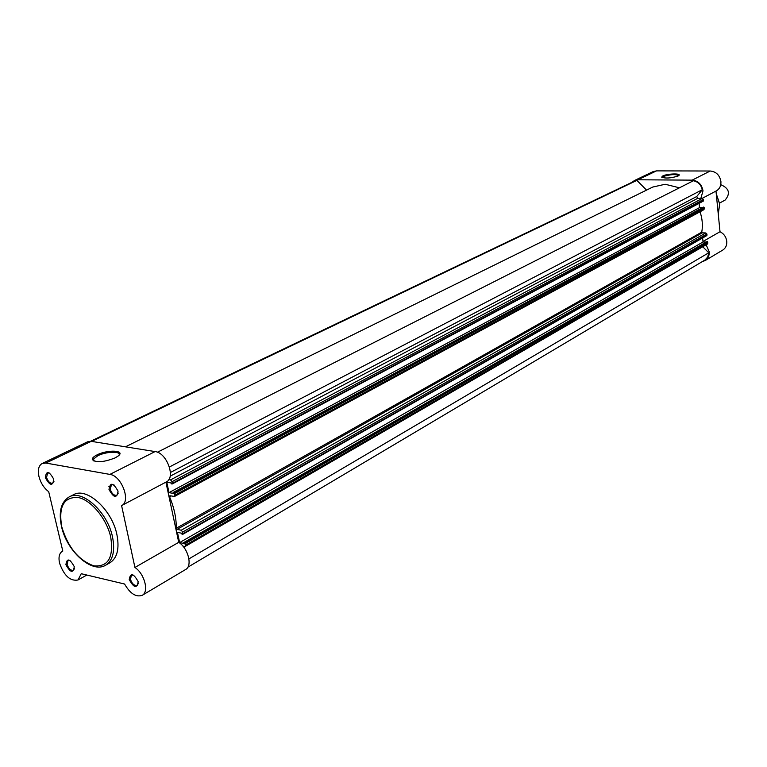 <?xml version="1.0" encoding="UTF-8"?>
<svg xmlns="http://www.w3.org/2000/svg" width="767" height="767" viewBox="0 0 767 767"><rect width="100%" height="100%" fill="white"/><g stroke="black" fill="none" stroke-linecap="round" stroke-linejoin="round"><path stroke-width="1.15" d="M45.339 477.649C46.298 470.392 49.098 470.909 53.738 479.212C52.76 486.451 49.951 485.933 45.339 477.649M49.778 473.105L47.65 472.98L46.557 477.419C48.043 481.705 50.114 483.632 52.77 483.21L53.958 481.465M65.914 564.704C66.921 557.839 69.711 558.491 74.274 566.66C73.249 573.505 70.459 572.853 65.914 564.704M70.008 560.38L68.062 560.38L67.112 564.474C68.666 568.798 70.775 570.725 73.44 570.245L74.495 568.596M129.211 579.574C130.457 572.508 133.458 573.208 138.204 581.683C136.929 588.73 133.937 588.03 129.211 579.574M133.803 575.192L131.473 575.173L130.448 579.334C132.077 583.908 134.34 585.892 137.245 585.307L138.405 583.265M109 489.49C110.199 482.002 113.219 482.558 118.051 491.177C116.814 498.655 113.794 498.09 109 489.49M114.015 484.897L111.455 484.715L110.256 489.26C111.809 493.775 114.043 495.77 116.939 495.242L118.262 493.056M115.194 457.889C103.603 462.328 95.971 462.875 92.28 459.538C92.145 458.091 93.747 456.538 97.083 454.86C107.591 449.424 125.52 450.2 118.415 455.847L115.194 457.889M118.962 455.33C121.675 450.996 106.364 451.322 97.821 455.742L93.574 458.982L93.996 461.13M108.876 486.604L110.227 486.403M165.912 482.127L166.334 481.925C176.036 477.812 166.727 452.568 155.087 451.571L91.215 441.341L87.534 441.821L42.175 463.489C38.666 465.559 37.593 469.883 38.954 476.46C40.709 483.009 43.959 488.09 48.704 491.695L62.798 551.061L62.348 551.272C59.241 553.266 58.311 557.245 59.567 563.208C64.092 575.806 70.248 581.396 78.013 579.986L81.244 573.706L124.57 584.023C130.189 593.668 136.066 597.426 142.211 595.317C149.258 591.865 144.551 573.706 134.925 567.455L121.598 505.597C131.262 501.532 121.56 475.598 109.892 474.409L45.847 463.057L42.175 463.489M105.606 565.231L109.93 562.796C117.303 558.002 119.614 548.549 116.872 534.446C111.915 509.652 86.69 486.796 73.574 494.686L69.145 496.93C82.242 489.049 107.505 511.992 112.49 536.833C115.261 550.965 112.97 560.437 105.606 565.231C91.791 573.86 66.787 551.176 61.542 526.641M142.211 595.317L185.604 569.517C192.69 566.008 188.251 548.3 178.73 542.327L165.921 482.146M178.73 542.327L134.925 567.455M679.447 187.81L665.181 184.262L652.775 187.043L125.452 446.825M185.183 546.449L185.518 545.212L707.816 243.139L707.395 244.059L185.183 546.449L182.949 546.162M185.518 545.212L184.425 542.729L707.164 241.49L707.711 242.036L185.183 543.63M702.294 232.842L177.033 529.374L176.257 528.262L701.757 232.133L702.294 232.842L705.803 232.947L706.896 234.04L182.719 532.01L182.891 534.235L181.932 534.12L181.741 533.228L177.455 532.365L179.622 542.585L183.907 543.477L183.725 542.585L184.425 542.729M182.719 532.01L181.213 530.218L705.803 232.947M177.033 529.374L181.213 530.218M176.257 528.262C176.42 518.252 174.176 507.716 169.536 496.661L169.881 495.741L174.55 496.45L174.914 495.146L173.821 492.625L703.665 207.08L704.211 207.636L174.579 493.526M172.067 481.676L170.552 479.883L702.294 198.432L703.397 199.535L172.067 481.676L172.23 483.967L171.281 483.872L171.089 482.961L166.784 482.203L168.999 492.625L173.304 493.411L173.112 492.5L173.821 492.625M170.552 479.883L168.817 479.586M90.592 441.274L634.683 181.022L636.888 180.379L646.543 190.111M157.446 452.233L693.368 180.753C697.999 181.702 700.99 184.674 702.332 189.679L696.752 196.505L697.634 198.365L702.294 198.432M172.412 483.306L703.502 200.647L703.397 199.535M703.502 200.647L703.061 201.184M168.999 492.625L699.523 207.627L699.092 203.36M699.523 207.627L701.958 207.675M173.112 492.5L703.665 207.08M174.914 495.146L704.327 208.739L704.211 207.636M704.327 208.739L703.866 209.707L174.55 496.45M701.757 232.133C702.946 225.46 702.371 218.672 700.031 211.788M183.064 533.611L707.011 235.143L706.896 234.04M707.011 235.143L706.57 235.661M702.639 237.981L703.042 241.969L705.563 242.046M183.725 542.585L707.164 241.49M707.816 243.139L707.711 242.036M188.941 558.884L708.746 252.784L702.754 246.753M708.746 252.784L707.701 257.079L704.883 260.08L187.848 567.197M179.622 542.585L703.042 241.969M169.43 466.978L702.332 189.679M91.618 441.408L636.888 180.379M662.774 175.95C667.213 173.591 681.825 173.189 678.833 175.528L678.047 176.026C670.866 178.251 665.411 178.615 661.672 177.119L662.774 175.95M678.632 175.681C675.746 174.042 670.636 174.31 663.302 176.487L662.285 177.292M700.846 198.413L703.003 190.839C701.738 184.329 698.123 180.763 692.16 180.14L710.223 171.012C716.119 171.607 719.686 175.097 720.913 181.501C721.162 185.796 719.638 188.922 716.359 190.868L702.064 198.432M702.399 261.547L705.17 260.55C708.114 258.623 709.446 255.67 709.178 251.681L706.139 244.788M702.994 241.49L720.012 231.73C723.895 233.724 726.148 236.926 726.771 241.337C727.02 245.258 725.687 248.172 722.763 250.08L705.17 260.55M692.16 180.14L637.914 179.785L634.453 180.523L632.142 182.23M715.985 191.069L720.012 231.73M634.453 180.523L653.101 171.616L656.533 170.878L710.223 171.012M637.914 179.785L656.533 170.878M719.619 203.063L725.151 200.053C730.644 193.447 729.187 188.318 720.769 184.674M61.734 526.718C67.956 547.274 78.627 560.303 93.727 565.816C108.099 567.168 113.775 557.619 110.745 537.168C106.661 518.617 91.062 499.825 77.946 497.457C63.786 496.882 58.378 506.632 61.734 526.718M91.215 441.341L45.847 463.057M155.087 451.571L109.892 474.409M170.13 476.211L697.634 198.365M170.408 472.491L696.752 196.505M170.888 495.923L169.536 496.661M718.257 214.022L719.657 204.022L716.263 193.898M93.325 460.133L92.28 459.538M94.073 461.159L93.574 458.982M166.334 481.925L121.598 505.597M86.844 575.039L78.013 579.986M61.485 526.411C58.455 511.81 61.005 501.982 69.145 496.93M182.891 534.235L706.791 235.603M172.23 483.967L703.272 201.127M716.244 193.687L719.724 203.955L718.257 214.089M662.276 177.589L661.672 177.119"/></g></svg>
